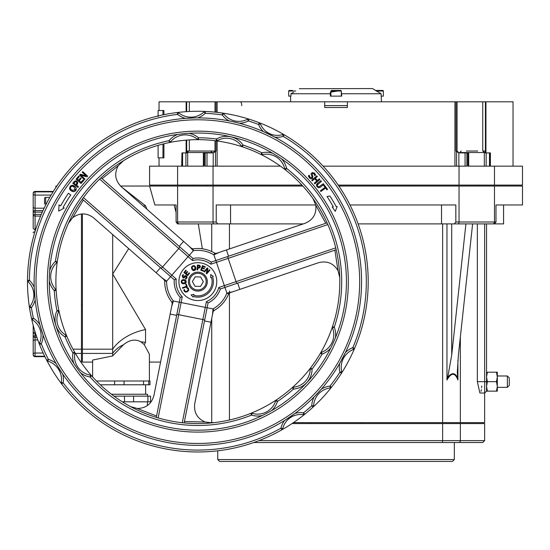 <?xml version="1.0" encoding="UTF-8"?>
<svg xmlns="http://www.w3.org/2000/svg" width="550" height="550" viewBox="0 0 550 550"><rect width="100%" height="100%" fill="white"/><g stroke="black" fill="none" stroke-linecap="round" stroke-linejoin="round"><path stroke-width="0.82" d="M140.882 341.853A37.854 28.497 -158.3 0 1 145.551 342.347L144.21 344.541L140.882 341.853C135.334 338.807 129.525 339.776 123.441 344.774L112.688 355.919L112.688 274.051L145.558 329.594L112.688 274.051L128.693 248.627M123.468 344.754L123.867 344.451M146.829 209.137L145.551 205.755L121.887 187.248M145.551 342.347L145.551 329.574A37.854 23.162 162.1 0 0 112.688 349.181L82.404 349.181L82.404 353.423L112.688 353.423A37.854 28.497 -158.3 0 1 123.441 344.774M144.21 344.541L149.401 354.214L149.401 380.999M149.401 362.072L160.579 362.072M178.564 223.891L198.303 223.891L202.331 248.806M176.089 222.001L177.512 223.891L179.307 223.891A1.891 1.705 -90 0 1 177.602 222.001L176.089 222.001L176.089 204.964L174.178 204.964L176.089 212.527M179.307 223.891L217.669 223.891L216.239 222.001L177.602 222.001L177.602 186.038L149.579 186.038L154.866 204.964L176.089 204.964M145.551 205.755A37.854 28.497 -21.7 0 1 143.316 206.058M112.688 274.051L112.688 234.575M347.394 107.484L324.679 107.484L347.394 107.484L347.394 101.805L456.033 101.805L456.033 151.023L456.569 151.601L456.569 166.162M347.394 105.593L324.679 105.593M324.679 107.484L324.679 101.805L347.394 101.805M509.252 385.454L509.252 377.877L507.354 375.987L507.354 387.344L509.252 385.454M219.629 461.443L452.444 461.443L454.341 459.553L217.738 459.553L219.629 461.443M458.652 442.516A1.891 1.705 -90 0 0 460.357 440.619L484.646 440.619L482.749 442.516L253.839 442.516L454.341 442.516L454.341 459.553M375.313 461.443L281.621 461.443M481.676 223.891L503.573 223.891L503.573 204.964M358.119 223.891L494.567 223.891L495.99 222.001L495.99 204.964L522.5 204.964L522.5 186.038L338.855 186.038M217.669 223.891L303.304 223.891M198.303 223.891L211.722 223.891L211.722 251.542M451.715 223.891L465.919 223.891L451.715 355.004L451.715 223.891M458.212 223.891A1.891 0.818 -90 0 0 459.037 222.001L455.833 222.001L454.41 223.891M455.833 222.001L455.833 204.964L349.979 204.964M441.519 223.891L441.519 204.964M177.602 186.038L302.809 186.038M216.239 222.001L216.239 204.964L315.762 204.964M35.083 231.357L35.083 229.439A1.891 1.341 180 0 1 33.186 228.099L33.186 214.741L35.083 214.397L35.083 212.128A1.891 0.358 180 0 0 33.186 212.486L33.186 214.741A1.891 1.341 180 0 0 35.083 216.074L35.083 214.397L41.319 214.397M33.186 325.298L33.186 333.369A1.891 1.341 0 0 1 35.083 332.028L35.083 331.891M33.186 335.624A1.891 0.358 -0 0 0 35.083 335.974L35.083 333.712L33.186 333.369L33.186 335.624A1.891 1.891 0 0 0 35.083 337.514L35.083 335.974L36.396 335.974M35.654 333.712L35.083 333.712L35.124 332.028M33.186 335.617L33.186 354.358A1.891 1.341 0 0 1 35.083 353.024L35.083 337.514L36.926 337.514M44.694 356.221L35.083 356.221A1.891 1.856 180 0 1 33.186 354.358L33.186 354.784A1.891 1.863 -0 0 0 35.083 356.647L35.083 353.024L43.182 353.024M33.186 341.426L33.186 340.312M42.316 212.128L35.083 212.128L35.083 210.588A1.891 1.891 0 0 0 33.186 212.486L33.186 206.683M33.186 206.848A1.891 1.341 -0 0 0 35.083 208.189L35.083 195.085A1.891 1.341 180 0 1 33.186 193.744A1.891 1.856 0 0 1 35.083 191.888L35.083 191.462A1.891 1.863 180 0 0 33.186 193.325L33.186 225.259M51.116 195.085L35.083 195.085L35.083 191.888L53.047 191.888M55.901 187.44L55.901 186.038L56.843 186.038M80.877 362.072L81.455 362.072L81.455 213.971M92.62 362.072L82.404 362.072L82.404 353.423M92.62 376.915L92.62 360.064L112.688 355.919M82.404 349.181L82.404 213.902M472.615 223.891L458.404 355.004L457.297 372.474L457.916 379.995L457.916 360.058M457.538 377.493C454.809 372.433 451.529 372.433 447.707 377.493L446.964 379.995C451.364 372.377 455.015 372.377 457.916 379.995M447.707 377.493L451.715 355.004M458.858 166.162L458.858 152.914L456.569 151.601M458.858 152.914L465.066 152.914L465.066 166.162M485.134 152.879L485.134 151.601L485.327 152.914L484.921 152.46M323.104 166.162L466.888 166.162L466.888 152.914L467.857 152.914L467.857 166.162L489.479 166.162L489.479 152.914L490.112 152.914L490.112 166.162L522.5 166.162L522.5 185.089L494.478 185.089L494.478 166.162M485.134 151.601L485.409 151.023L482.749 151.023L482.749 101.805L456.033 101.805M466.888 152.914L465.066 152.914M484.337 152.914L486.159 152.914L486.159 166.162L468.71 166.162L468.71 152.914L467.857 152.914M489.479 152.914L486.159 152.914M186.746 152.914L186.945 151.601L186.746 152.914L187.151 152.46M215.511 166.162L215.511 151.601L213.221 152.914L213.221 166.162M301.936 185.089L149.579 185.089L149.579 166.162L181.968 166.162L181.968 152.914L182.593 152.914L182.593 166.162L204.222 166.162L204.222 152.914L205.191 152.914L205.191 166.162L280.438 166.162M207.006 166.162L207.006 152.914L213.221 152.914M196.728 151.023L210.794 151.023L212.307 152.536L187.701 152.536A1.513 1.513 0 0 1 189.221 151.023L193.449 151.023L186.67 151.023L186.945 152.879M215.511 151.601L216.047 151.023L206.566 151.023M181.968 152.914L181.672 166.162M185.921 166.162L185.921 152.914L182.593 152.914M185.921 152.914L187.701 152.914M204.222 152.914L203.369 152.914L203.369 166.162L187.701 166.162L187.701 152.536M207.006 152.914L205.191 152.914M486.537 372.199L486.537 223.891L486.537 372.199L487.382 372.199L486.537 376.936L487.382 381.666L486.537 386.396L486.537 376.936M481.016 391.263L481.353 389.682M481.607 387.688L481.745 386.011M484.646 223.891L484.646 393.023L486.537 391.132L486.537 386.396L487.382 391.132L486.537 391.132L486.537 223.891M293.425 422.641L484.646 422.641L484.646 393.023L479.889 393.023L477.338 381.666L477.338 223.891M485.409 151.023L485.409 101.805L482.749 101.805M485.409 101.805L513.033 101.805L513.033 166.162M216.047 112.248L216.047 101.805L186.67 101.805L186.67 111.636M159.039 110.529L159.039 101.805L186.67 101.805M216.047 101.805L324.679 101.805M338.209 185.089L494.478 185.089M55.901 283.642L55.901 279.606M158.146 115.94L158.118 116.511M158.097 145.344L158.097 157.85L162.965 157.85L162.965 144.017M162.965 114.881L162.965 110.529L158.097 110.529L158.097 115.974M162.965 110.529L163.928 110.529L163.928 114.682M162.965 157.85L163.928 157.85L163.928 143.777M124.059 380.999L124.059 384.787L114.606 384.787L114.606 380.999L149.985 380.999L149.971 384.787L149.985 380.999M96.47 380.999L114.606 380.999M100.32 384.787L114.606 384.787M148.748 380.999L148.748 384.787L149.971 384.787M148.748 384.787L143.564 384.787L143.564 380.999M150.569 401.816L147.929 401.816L147.929 396.138L150.569 396.138L150.569 401.816M113.946 396.138L133.588 396.138L133.588 401.816L147.929 401.816M133.588 401.816L124.499 401.816L124.499 396.138M122.306 401.816L124.499 401.816M133.588 396.138L147.929 396.138M111.423 394.247L147.51 394.247L147.51 396.138M124.059 384.787L143.564 384.787M207.391 422.641L214.211 422.641M341.309 90.963L341.715 96.126L330.357 96.126L330.357 92.208L340.911 90.475M293.686 92.208C300.871 87.842 300.871 87.842 293.686 92.208L290.971 93.761L290.971 96.126L288.716 96.126L288.716 91.018A0.571 0.571 0 0 1 289.286 90.448L292.559 90.448M381.466 101.805L381.109 93.761L372.453 88.557L299.365 88.708M290.971 93.761L330.357 93.761M341.715 93.761L381.109 93.761M290.613 96.126L290.613 101.805M263.842 185.089L263.842 186.038M230.56 223.891L230.56 204.964M310.537 422.641L310.537 423.589M292.016 423.589L442.633 423.589L442.633 440.619L259.009 440.619M441.815 442.516A1.891 0.818 -90 0 0 442.633 440.619L460.357 440.619L460.357 423.589L442.633 423.589M460.357 423.589L484.646 423.589L484.646 440.619M72.655 214.692L72.373 215.222M180.228 297.413L179.272 302.191L181.129 302.562L182.27 296.828L180.228 297.413A23.657 23.657 0 0 1 174.261 279.806L176.234 279.029L83.442 197.574L82.328 199.114L174.261 279.806L170.596 276.595L166.623 281.126L164.725 281.119A1.891 1.891 0 0 1 164.725 281.139A33.124 33.124 0 0 0 171.847 302.149A1.891 1.891 0 0 1 171.861 302.163L172.219 303.689L171.847 302.149A1.891 1.891 0 0 1 171.861 302.163L173.36 301.015A3.788 3.788 0 0 0 173.333 300.974A31.233 31.233 0 0 1 166.623 281.167A3.788 3.788 0 0 0 166.623 281.126L161.796 277.681L93.672 217.889C86.694 212.664 79.681 212.616 72.627 217.731L68.386 223.383L72.627 217.731L83.359 200.021M166.623 281.167L164.725 281.139L164.079 279.689M171.765 305.972L171.903 305.291M156.578 416.027L137.287 408.492L130.488 406.587L133.843 407.935M171.861 302.163L172.219 303.696L153.904 395.574C151.539 403.961 145.998 408.265 137.287 408.492M171.621 306.68L173.36 301.015L179.272 302.191L156.31 417.374L158.132 417.918L181.129 302.562L205.26 307.374L202.84 319.522L178.709 314.71A1.891 0.529 11.3 0 0 176.749 314.861M161.796 277.681L164.086 279.696M231.962 292.05L231.337 292.256M334.881 250.167L338.002 270.641L339.749 277.482L339.274 274.031M229.776 292.786L228.621 293.879L229.776 292.786L228.628 293.858L226.882 293.136A3.788 3.788 0 0 0 226.861 293.178L228.621 293.879A1.891 1.891 0 0 1 228.628 293.858A33.124 33.124 0 0 1 213.991 310.551L213.056 311.829L213.971 310.564A1.891 1.891 0 0 1 213.991 310.551L213.07 308.894A3.788 3.788 0 0 0 213.029 308.921L213.971 310.564L213.056 311.829L194.741 403.714C193.703 412.369 197.168 418.467 205.129 422.015L184.422 421.575L184.154 422.922L182.263 422.73L202.84 319.522A1.891 0.529 11.3 0 1 204.593 320.409L204.49 320.932L210.987 322.224M229.776 292.793L318.505 262.714C326.947 260.562 333.451 263.209 338.002 270.641M202.476 423.514L203.074 423.493M232.657 291.809L226.882 293.136L224.95 287.43L336.181 249.728L335.741 247.871L218.804 287.512L220.33 288.991L224.95 287.43L215.834 260.542L211.221 262.103L215.834 260.542L213.895 254.829L214.844 253.192A1.891 1.891 0 0 1 214.83 253.186L216.404 253.351L214.844 253.192L216.404 253.351L305.133 223.272C313.143 219.842 316.697 213.792 315.789 205.123L313.019 198.633L315.789 205.123L325.765 223.272L215.834 260.542M184.154 422.922L207.116 307.739L213.029 308.921L212.458 314.82M318.409 206.669L318.093 206.167M189.819 246.874L190.314 247.308M102.087 178.681L118.257 165.743L123.31 160.806L120.56 162.944M191.551 248.394L193.077 248.847A1.891 1.891 0 0 1 193.05 248.847L191.551 248.394L193.05 248.847L193.304 250.724A3.788 3.788 0 0 0 193.346 250.718L193.077 248.847A1.891 1.891 0 0 1 193.05 248.847M191.558 248.394L121.144 186.594C115.06 180.352 114.098 173.401 118.257 165.743M193.346 250.718A31.233 31.233 0 0 1 213.854 254.808L214.83 253.186A33.124 33.124 0 0 0 193.077 248.847M189.262 246.386L193.304 250.724L189.324 255.255L101.056 177.781L99.674 179.08L192.472 260.535L192.988 258.472L189.324 255.255L170.596 276.595M213.854 254.808A3.788 3.788 0 0 0 213.895 254.829L219.292 252.374M212.135 422.868L205.129 422.015M271.611 410.609A20.776 20.776 0 0 0 277.454 401.445L276.409 399.864A1.891 1.891 0 0 0 275.653 400.881L277.454 401.445A143.853 143.853 0 0 0 293.494 389.077L293.349 387.186A1.891 1.891 0 0 0 292.236 387.661L293.494 389.077A20.151 20.151 0 0 0 312.077 369.071L310.571 367.916A1.891 1.891 0 0 0 310.179 369.064L312.077 369.071A143.853 143.853 0 0 0 322.087 354.145L321.427 352.371A1.891 1.891 0 0 0 320.451 353.189L322.087 354.145A20.866 20.866 0 0 0 330.784 348.006L330.956 347.655M275.653 400.881A18.886 18.886 0 0 1 252.065 413.291A1.891 1.891 0 0 0 250.8 413.339L251.508 415.099L252.065 413.291A1.891 1.891 0 0 0 250.8 413.339A141.962 141.962 0 0 0 292.236 387.661A1.891 1.891 0 0 1 293.349 387.186A18.26 18.26 0 0 0 310.179 369.064M198.076 139.611A1.891 1.891 0 0 0 198.522 139.666L198.536 137.775L197.326 139.233A1.891 1.891 0 0 0 198.522 139.666A141.962 141.962 0 0 1 216.219 140.855A1.891 1.891 0 0 0 217.401 140.621A18.26 18.26 0 0 1 241.519 146.135A1.891 1.891 0 0 0 242.481 146.864A1.891 1.891 0 0 0 242.481 146.864L243.079 145.069L241.519 146.135A1.891 1.891 0 0 0 242.474 146.864A141.962 141.962 0 0 1 260.968 154.468A1.891 1.891 0 0 0 262.226 154.619L261.814 152.769L260.968 154.468A141.962 141.962 0 0 1 285.443 169.909L286.612 168.424L284.762 168.843A1.891 1.891 0 0 0 285.443 169.909A141.962 141.962 0 0 1 332.509 326.569A1.891 1.891 0 0 0 332.53 327.841L334.304 327.168L332.509 326.569A141.962 141.962 0 0 1 292.236 387.661M90.716 375.21A1.891 1.891 0 0 0 90.482 375.155L90.179 377.025L91.596 375.767A1.891 1.891 0 0 0 90.482 375.155A1.891 1.891 0 0 1 91.596 375.767A141.962 141.962 0 0 0 250.8 413.339M49.266 281.016A20.776 20.776 0 0 0 54.278 290.661L56.169 290.538A1.891 1.891 0 0 0 55.674 289.376L54.278 290.661A143.853 143.853 0 0 0 56.973 310.736L58.678 311.548A1.891 1.891 0 0 0 58.823 310.351L56.973 310.736A20.151 20.151 0 0 0 65.01 336.827L66.756 336.098A1.891 1.891 0 0 0 65.959 335.191L65.01 336.827A143.853 143.853 0 0 0 72.923 352.956L74.793 353.272A1.891 1.891 0 0 0 74.573 352.021L72.923 352.956A20.866 20.866 0 0 0 73.892 363.557L74.112 363.887M91.596 375.767A141.962 141.962 0 0 1 66.756 336.098A1.891 1.891 0 0 0 65.959 335.191A18.26 18.26 0 0 1 58.678 311.548A18.26 18.26 0 0 0 65.959 335.191M242.481 146.864A141.962 141.962 0 0 0 216.219 140.855A1.891 1.891 0 0 0 217.401 140.621L216.466 138.978L216.219 140.855A1.891 1.891 0 0 0 216.308 140.869M66.756 336.098A141.962 141.962 0 0 1 57.303 261.621L55.426 261.36L56.719 262.742A1.891 1.891 0 0 0 57.303 261.621A141.962 141.962 0 0 1 169.441 142.532A1.891 1.891 0 0 0 170.534 141.873L169.063 140.683L169.441 142.532A1.891 1.891 0 0 0 170.534 141.873A18.975 18.975 0 0 1 197.326 139.233A1.891 1.891 0 0 0 198.522 139.666A141.962 141.962 0 0 0 169.441 142.532M49.672 270.579A20.776 20.776 0 0 1 55.426 261.36A143.853 143.853 0 0 1 169.063 140.683A20.866 20.866 0 0 1 177.671 134.413L181.143 133.98M188.478 133.334L188.87 133.313A20.866 20.866 0 0 1 198.536 137.775A143.853 143.853 0 0 1 216.466 138.978A20.151 20.151 0 0 1 243.079 145.069A143.853 143.853 0 0 1 261.814 152.769A20.776 20.776 0 0 1 272.669 153.251M55.674 289.376A18.886 18.886 0 0 1 56.719 262.742A18.886 18.886 0 0 0 55.674 289.376M262.226 154.619A18.886 18.886 0 0 1 284.762 168.843M262.371 415.47A20.776 20.776 0 0 1 251.508 415.099A143.853 143.853 0 0 1 90.179 377.025A20.866 20.866 0 0 1 80.451 372.707L78.341 369.916M90.482 375.155A18.975 18.975 0 0 1 74.793 353.272A18.975 18.975 0 0 0 90.482 375.155M281.504 158.826A20.776 20.776 0 0 1 286.612 168.424A143.853 143.853 0 0 1 334.304 327.168A20.866 20.866 0 0 1 335.424 337.755L334.063 340.979M332.53 327.841A18.975 18.975 0 0 1 321.427 352.371M192.988 258.472A23.657 23.657 0 0 1 211.221 262.103L210.904 264.206L228.174 258.356A1.891 0.529 -108.7 0 1 228.064 256.389L327.064 222.833L327.841 224.572L228.174 258.356L236.074 281.662A1.891 0.529 -108.7 0 0 237.181 283.284M207.116 307.739L208.072 302.961L206.401 301.641L205.26 307.374L207.116 307.739M208.072 302.961A23.657 23.657 0 0 0 220.33 288.991M282.673 134.585L283.216 136.393L284.178 134.764A1.891 1.891 0 0 0 282.673 134.585A18.336 18.336 0 0 1 260.363 123.805A1.891 1.891 0 0 0 259.291 122.739L258.603 124.499L260.363 123.805A1.891 1.891 0 0 0 259.291 122.739A170.356 170.356 0 0 0 248.937 119.116A1.891 1.891 0 0 0 247.493 119.24L248.373 120.917L248.937 119.116A1.891 1.891 0 0 0 247.493 119.24A18.707 18.707 0 0 1 223.788 113.816A1.891 1.891 0 0 0 222.544 113.073L222.269 114.943L223.788 113.816A1.891 1.891 0 0 0 222.544 113.073A170.356 170.356 0 0 0 205.356 111.437A1.891 1.891 0 0 0 203.974 111.953L205.267 113.328L205.356 111.437A1.891 1.891 0 0 0 203.974 111.953A19.216 19.216 0 0 1 178.743 112.915A1.891 1.891 0 0 0 177.327 112.509L177.554 114.393L178.743 112.915A1.891 1.891 0 0 0 177.327 112.509A170.356 170.356 0 0 0 27.5 280.294A1.891 1.891 0 0 0 28.098 281.689L29.391 280.308L27.5 280.294A1.891 1.891 0 0 0 28.098 281.689A18.336 18.336 0 0 1 29.913 306.398A1.891 1.891 0 0 0 29.528 307.863L31.398 307.567L29.913 306.398A1.891 1.891 0 0 0 29.528 307.863A170.356 170.356 0 0 0 31.563 318.636A1.891 1.891 0 0 0 32.395 319.825L33.413 318.223L31.563 318.636A170.356 170.356 0 0 0 39.531 344.52L41.291 343.819L39.552 343.069A1.891 1.891 0 0 0 39.531 344.52A170.356 170.356 0 0 0 46.709 360.223A1.891 1.891 0 0 0 47.843 361.158L48.386 359.349L46.709 360.223A1.891 1.891 0 0 0 47.843 361.158A19.216 19.216 0 0 1 61.297 382.525A1.891 1.891 0 0 0 61.655 383.955L63.167 382.814L61.297 382.525A1.891 1.891 0 0 0 61.655 383.955A170.356 170.356 0 0 0 281.868 429.818A1.891 1.891 0 0 0 282.776 428.601L280.94 428.168L281.868 429.818A1.891 1.891 0 0 0 282.776 428.601A18.336 18.336 0 0 1 303.27 414.679A1.891 1.891 0 0 0 304.728 414.274L303.545 412.803L303.27 414.679A1.891 1.891 0 0 0 303.373 414.686M58.052 366.864L62.679 374.014A21.106 21.106 0 0 1 63.167 382.814A168.458 168.458 0 0 0 280.94 428.168A20.226 20.226 0 0 1 284.584 420.489L295.061 413.373A20.226 20.226 0 0 1 303.545 412.803A168.458 168.458 0 0 0 311.761 405.735L313.039 407.124A1.891 1.891 0 0 0 313.651 405.811L311.761 405.735A20.604 20.604 0 0 1 314.208 396.811L321.269 389.207A20.604 20.604 0 0 1 329.993 386.114L330.206 387.991A1.891 1.891 0 0 0 331.478 387.289L329.993 386.114A168.458 168.458 0 0 0 339.886 372.199L341.481 373.216A1.891 1.891 0 0 0 341.729 371.766L339.886 372.199A21.106 21.106 0 0 1 339.701 363.385L345.448 352.495A21.106 21.106 0 0 1 352.825 347.669L353.506 349.436A1.891 1.891 0 0 0 354.564 348.411L352.825 347.669A168.458 168.458 0 0 0 283.216 136.393A20.226 20.226 0 0 1 274.739 137.074L263.34 131.567A20.226 20.226 0 0 1 258.603 124.499A168.458 168.458 0 0 0 248.373 120.917A20.604 20.604 0 0 1 239.422 123.262L233.138 121.743M282.776 428.601A18.336 18.336 0 0 1 303.27 414.679A1.891 1.891 0 0 0 304.728 414.274A170.356 170.356 0 0 0 341.481 373.216A1.891 1.891 0 0 0 341.729 371.766A19.216 19.216 0 0 1 353.506 349.436A1.891 1.891 0 0 0 354.564 348.411A170.356 170.356 0 0 0 284.178 134.764A1.891 1.891 0 0 0 283.546 134.53M313.039 407.124A1.891 1.891 0 0 0 313.651 405.811A18.707 18.707 0 0 1 330.206 387.991M193.93 117.941L185.426 118.367A21.106 21.106 0 0 1 177.554 114.393A168.458 168.458 0 0 0 29.391 280.308A20.226 20.226 0 0 1 34.217 287.306L35.145 299.942A20.226 20.226 0 0 1 31.398 307.567A168.458 168.458 0 0 0 33.413 318.223A20.604 20.604 0 0 1 39.916 324.803L42.969 334.723A20.604 20.604 0 0 1 41.291 343.819A168.458 168.458 0 0 0 48.386 359.349A21.106 21.106 0 0 1 56.114 363.591M32.395 319.825A18.707 18.707 0 0 1 39.552 343.069A1.891 1.891 0 0 0 39.531 344.52M203.974 111.953A19.216 19.216 0 0 1 178.743 112.915M226.903 135.905A148.589 148.589 0 0 1 343.564 310.674A148.589 148.589 0 0 1 168.795 427.343A148.589 148.589 0 0 1 52.133 252.574A148.589 148.589 0 0 1 226.903 135.905M325.586 188.038L320.884 191.503L320.361 190.795L325.064 187.33L323.744 185.536L324.376 185.075L327.532 189.358L326.899 189.826L325.586 188.038M72.133 191.462L69.575 188.712L70.125 186.464L72.126 185.288L74.649 186.175L76.216 188.341L75.666 190.589L73.666 191.764L70.661 190.472M329.897 196.02A157.369 157.369 0 0 1 336.188 206.607L337.164 206.511L335.273 211.365L332.241 206.999L333.321 206.889A154.722 154.722 0 0 0 327.044 196.501L329.897 196.02M77.907 187.406L72.751 183.253L75.206 180.861L76.931 181.239L77.715 182.614L76.539 185.171L78.464 186.718L77.907 187.406M59.029 204.889L60.672 205.886A156.695 156.695 0 0 1 68.448 193.256L70.771 194.947A153.821 153.821 0 0 0 63.14 207.371L64.219 208.024L58.713 211.09L59.029 204.889M81.187 178.413L79.2 180.723L81.063 182.325L83.188 179.857L83.786 180.366L81.077 183.508L76.058 179.183L78.767 176.041L79.358 176.55L77.227 179.025L78.602 180.208L80.589 177.904L81.187 178.413M86.082 175.835L82.232 172.267L82.796 171.662L87.649 176.165L86.976 176.894L80.795 175.154L84.982 179.039L84.425 179.644L79.571 175.141L80.424 174.219L86.082 175.835M315.597 175.024L314.827 175.739L314.057 173.848L312.359 173.559L312.194 174.893L312.861 176.124L312.531 178.221L311.094 178.743L309.478 177.884L308.371 175.938L309.183 175.189L309.994 177.32L311.809 177.643L311.994 176.357L311.08 174.075L311.664 172.947L314.572 173.291L315.597 175.024M315.37 178.214L317.364 180.524L319.33 178.826L319.907 179.492L314.889 183.817L314.318 183.15L316.772 181.032L314.779 178.722L312.324 180.84L311.747 180.18L316.766 175.849L317.336 176.516L315.37 178.214M318.856 186.911L323.317 183.728L323.868 184.415L320.629 186.993L318.656 187.749L317.075 186.752L316.456 184.992L317.646 183.239L320.877 180.668L321.427 181.356L317.322 184.986L317.666 186.285L318.856 186.911M37.276 249.611A163.728 163.728 0 0 0 165.839 442.193A163.728 163.728 0 0 0 358.414 313.637A163.728 163.728 0 0 0 229.859 121.055A163.728 163.728 0 0 0 37.276 249.611M222.805 113.128A1.891 1.891 0 0 0 222.544 113.073A170.356 170.356 0 0 1 248.937 119.116A1.891 1.891 0 0 0 248.6 119.041M259.291 122.739A170.356 170.356 0 0 1 284.178 134.764M354.564 348.411A170.356 170.356 0 0 1 341.481 373.216M304.728 414.274A170.356 170.356 0 0 1 281.868 429.818M61.655 383.955A170.356 170.356 0 0 1 46.709 360.223M29.528 307.863A170.356 170.356 0 0 1 27.5 280.294M177.966 112.544A1.891 1.891 0 0 0 177.327 112.509A170.356 170.356 0 0 1 205.356 111.437M341.729 371.766A19.216 19.216 0 0 1 353.506 349.436M70.634 190.444L70.125 189.874M70.118 189.867L69.802 189.337M69.781 189.303L70.469 186.072M75.934 190.169L74.8 191.4L72.153 191.469M76.216 188.341L76.278 188.932M76.271 188.959L76.175 189.585M74.099 186.911L72.167 186.154L70.744 186.917L70.414 188.506L71.692 190.135L75.054 190.128L74.099 186.911M74.119 185.824L75.157 186.608M75.171 186.622L75.536 187.007M75.817 187.399L76.209 188.299M72.126 185.288L72.786 185.322M72.792 185.322L74.092 185.811M70.496 186.044L71.204 185.542M75.006 190.19L75.371 189.523M71.692 190.135L72.504 190.63M70.544 188.856L70.812 189.282M76.911 182.882L76.381 181.974L75.295 181.713L73.899 183.04L75.955 184.697L76.911 182.882L76.381 181.974L75.295 181.713L74.353 182.476M76.588 181.005L77.715 182.614L77.66 183.391M77.55 183.728L77.007 184.587M73.796 181.954L75.206 180.861L76.574 180.998M314.016 172.817L314.854 173.621M314.875 173.649L315.59 174.996M311.994 176.357L311.08 174.075L311.664 172.947L312.716 172.48M311.465 173.161L311.142 173.759M309.231 175.237L309.396 176.268M310.145 178.447L309.1 177.437M309.478 177.884L308.371 175.938M311.774 178.661L310.427 178.585M312.62 175.663L312.18 178.482M314.607 174.762L314.332 174.206M317.322 184.986L317.666 186.285M318.196 183.927L317.769 184.305M316.807 186.374L316.621 184.408M316.628 184.387L317.646 183.239M318.732 187.763L316.821 186.388M320.629 186.993L320.162 187.323M187.158 271.494L187.612 271.844L186.258 273.591L187.674 274.684L189.117 272.807L189.571 273.157L187.729 275.536L183.927 272.601L185.762 270.215L186.216 270.566L184.766 272.442L185.811 273.247L187.158 271.494M199.141 268.063L197.856 268.084L197.759 269.878L197.127 269.844L197.374 265.045L199.822 265.471L200.303 266.887M199.341 265.224L200.331 266.647L199.636 267.857M200.324 266.351L199.856 267.692L198.399 268.111M197.883 267.541L199.361 267.327L199.361 265.884L197.986 265.629L197.883 267.541M198.577 265.107L200.008 265.643M199.822 265.471L200.331 266.647M199.671 266.633L199.361 267.327L199.361 265.884M191.482 267.788L191.661 266.805L193.339 265.636M193.353 265.636L194.033 265.664M192.019 269.576L191.661 266.805L192.947 265.726L194.617 265.891L195.236 266.489M194.762 270.38L192.748 270.346L191.551 268.366M195.876 268.806L194.054 270.6M194.026 270.607L193.346 270.586M195.504 266.949L195.711 269.431L195.085 270.194M194.617 265.891L195.827 267.933M195.827 267.946L195.876 268.792M195.236 266.496L195.498 266.929M193.772 270.05L194.26 269.981L195.078 267.692L194.274 266.42L193.112 266.255L192.239 267.046L192.294 268.551L194.26 269.981L194.707 269.761M194.274 266.42L193.112 266.255L192.239 267.046M200.736 270.174L202.441 265.684L205.253 266.75L205.054 267.279L202.84 266.441L202.373 267.671L204.435 268.455L204.236 268.984L202.166 268.201L201.534 269.871L203.748 270.71L203.548 271.246L200.736 270.174M213.249 276.403L212.589 276.753A15.524 15.524 0 0 1 193.339 296.478L193.153 297.069L191.056 294.917L194.012 294.36L193.724 295.274A14.259 14.259 0 0 0 211.454 277.344L210.76 277.702L210.691 274.526L213.249 276.403M185.886 292.222L184.381 291.376L183.81 289.953L184.422 289.486L184.821 291.053L185.859 291.596L187.275 291.06L188.162 289.822L187.907 288.702L186.512 287.897L187.117 287.43L188.444 288.496L188.684 290.345M187.117 287.43L188.354 288.372L188.788 289.988L187.268 291.864M188.347 290.936L185.859 292.222L184.381 291.376L183.81 289.953L183.968 290.627M184.449 289.527L184.821 291.053L185.859 291.596M184.463 290.201L184.821 291.053M187.722 287.774L188.354 288.372M187.158 288.104L187.907 288.702M207.268 267.926L207.955 268.517L206.965 272.669L209.433 269.768L209.887 270.16L206.766 273.817L206.222 273.35L207.288 268.812L204.6 271.968L204.146 271.583L207.268 267.926M181.431 282.728L181.369 280.871L182.401 279.854M182.414 279.847L183.226 279.634M183.239 279.634L184.154 279.627M184.319 283.807L181.871 283.291L181.211 281.751L181.851 280.191L183.7 279.606L185.797 280.418M183.7 279.606L185.556 280.163L186.196 282.088M185.817 280.438L186.223 281.683M186.196 282.116L186.01 282.707M186.223 281.71L185.302 283.47M183.728 283.188L185.666 281.71L183.707 280.266L182.256 280.672L181.768 281.738L182.27 282.803L183.728 283.188L181.933 282.432M185.577 283.271L183.239 283.827M182.524 283.663L181.892 283.305M185.281 283.477L184.339 283.807M181.851 281.229L181.768 281.717M185.666 281.71L185.584 281.222M182.456 287.684L186.443 286.254L185.721 284.233L186.258 284.041L187.192 286.667L182.669 288.282L182.456 287.684M187.028 277.069L186.649 278.245M186.202 278.843L185.247 278.781L186.354 277.558L185.962 276.272L184.436 277.496M185.79 275.536L186.904 276.368L186.89 277.695L186.003 279.056M185.962 276.272L185.068 276.581M184.601 277.276L183.721 277.991M183.899 277.929L182.978 277.929L184.566 277.324L182.978 277.929L182.346 275.646M182.978 277.929L182.229 275.942L183.006 274.704L183.721 274.959L182.765 276.086L183.136 277.282L184.883 275.818M184.58 276.169L184.058 276.946L184.628 276.1L186.093 275.612L187.021 276.856M186.794 276.162L186.367 275.749M182.627 275.151L182.992 274.718M183.006 274.704L182.229 275.942M179.286 277.922A18.927 18.927 0 0 0 203.926 299.551A18.927 18.927 0 0 0 210.334 267.396A18.927 18.927 0 0 0 179.286 277.922M497.324 391.132L496.478 391.132L497.324 386.396L497.324 391.132M496.478 381.666L497.324 376.936L497.324 386.396L496.478 381.666L487.382 381.666M496.478 372.199L497.324 372.199L497.324 376.936L496.478 372.199L487.382 372.199M496.478 391.132L487.382 391.132M341.309 91.018L341.309 96.126L330.901 96.126L330.901 91.018L341.309 91.018L340.746 90.448L331.464 90.448L330.901 91.018M376.365 91.018L383.357 91.018L383.357 96.126L381.109 96.126M383.357 91.018A0.571 0.571 0 0 0 382.793 90.448L375.43 90.448M376.791 90.448L380.889 90.448M45.677 205.04L45.677 197.367A1.134 1.134 0 0 0 44.543 198.502L44.543 204.098M44.543 201.369L44.543 198.502M202.716 273.508A9.467 9.467 0 0 0 189.729 276.76A9.467 9.467 0 0 0 192.981 289.74A9.467 9.467 0 0 0 205.968 286.495A9.467 9.467 0 0 0 202.716 273.508M192.383 281.531L195.195 276.849L200.661 276.939L203.314 281.717L200.502 286.399L195.037 286.309L192.383 281.531M464.461 186.038L464.461 185.089M477.709 151.023L466.352 151.023M459.724 152.914L459.724 152.536L484.337 152.536L482.817 151.023M207.618 186.038L207.618 185.089M210.794 151.023L189.221 151.023M492.772 223.891A1.891 1.705 -90 0 0 494.478 222.001L459.037 222.001L459.037 186.038M495.99 222.001L494.478 222.001L494.478 186.038M213.861 223.891A1.891 0.818 -90 0 1 213.042 222.001L213.042 186.038M33.186 232.767A1.891 0.997 0 0 1 34.953 231.77M35.688 229.439L35.083 229.439L35.083 216.074L40.611 216.074M33.186 341.261A1.891 1.341 0 0 1 35.083 339.921L37.778 339.921M35.083 356.647L44.901 356.647M53.309 191.462L35.083 191.434A1.891 1.891 0 0 0 33.186 193.325M43.01 210.588L35.083 210.588L35.083 208.189L44.138 208.189M75.384 353.423L81.455 353.423M81.455 349.181L72.992 349.181M241.732 105.593A3.788 1.416 90 0 0 240.309 101.805M446.964 223.891L446.964 379.995M458.968 152.914L457.071 151.023L456.033 151.023M477.338 381.666L486.537 381.666M216.047 151.023L216.047 140.834M189.331 151.023L189.331 139.92M189.331 111.485L189.331 101.805M186.67 140.106L186.67 151.023M186.134 152.914L186.134 140.147M186.134 111.677L186.134 101.805M459.037 185.089L459.037 166.162M177.602 185.089L177.602 166.162M213.042 185.089L213.042 166.162M460.357 422.641L460.357 337.006M211.722 422.641L211.722 318.532M229.439 420.028L229.439 290.929M229.439 248.93L229.439 223.891M485.946 152.914L485.946 101.805M454.933 166.162L454.933 101.805M217.14 166.162L217.14 140.979M217.14 112.365L217.14 101.805M442.633 422.641L442.633 223.891M173.333 300.974L171.847 302.149M156.118 272.704L160.49 267.719M226.861 293.178A31.233 31.233 0 0 1 213.07 308.894M226.442 249.947L228.566 256.224M176.646 315.377L170.149 314.084M179.218 246.386L183.59 241.402M237.683 283.113L239.807 289.389M179.616 246.73A1.891 0.529 131.3 0 1 178.764 248.504L162.532 266.998A1.891 0.529 131.3 0 1 160.889 268.07M182.27 296.828A21.766 21.766 0 0 1 176.234 279.029M192.472 260.535A21.766 21.766 0 0 1 210.904 264.206M218.804 287.512A21.766 21.766 0 0 1 206.401 301.641M197.732 117.899A21.106 21.106 0 0 0 205.267 113.328A168.458 168.458 0 0 1 222.269 114.943A20.604 20.604 0 0 0 229.309 120.945M50.277 252.202A150.48 150.48 0 0 0 246.159 424.139A150.48 150.48 0 0 0 297.117 168.534A150.48 150.48 0 0 0 50.277 252.202M39.133 249.982A161.838 161.838 0 0 1 304.604 159.995A161.838 161.838 0 0 1 249.803 434.892A161.838 161.838 0 0 1 39.133 249.982M288.716 91.018L295.714 91.018M202.132 274.484A8.326 8.326 0 0 1 201.891 288.908A8.326 8.326 0 0 1 189.523 281.483A8.326 8.326 0 0 1 202.132 274.484M149.579 186.038L120.539 186.038M497.324 387.344L507.354 387.344M497.324 375.987L507.354 375.987M217.738 459.553L217.738 450.814M33.186 354.784A1.891 1.891 0 0 0 35.083 356.675L44.921 356.675M53.329 191.434L35.083 191.434M215.002 140.704L215.002 151.023L213.111 152.914M484.646 393.023L486.537 391.132M457.071 151.023L457.071 101.805M215.002 112.138L215.002 101.805M490.408 166.162L490.408 152.914M147.393 405.577L147.393 401.816M145.619 394.247L145.619 384.787M82.404 243.079L81.455 243.079M82.404 305.023L81.455 305.023M159.039 166.162L159.039 157.85M408.237 186.038L408.237 185.089M361.536 423.589L361.536 422.641M260.968 154.468A1.891 1.891 0 0 0 261.484 154.639M45.677 197.367L49.789 197.367M479.6 185.089L479.6 186.038M459.724 152.536L461.244 151.023M484.337 152.536L484.337 166.162M479.641 185.089L479.641 186.038M192.438 185.089L192.438 186.038M207.577 185.089L207.577 186.038M212.307 152.536L212.307 152.914"/></g></svg>
